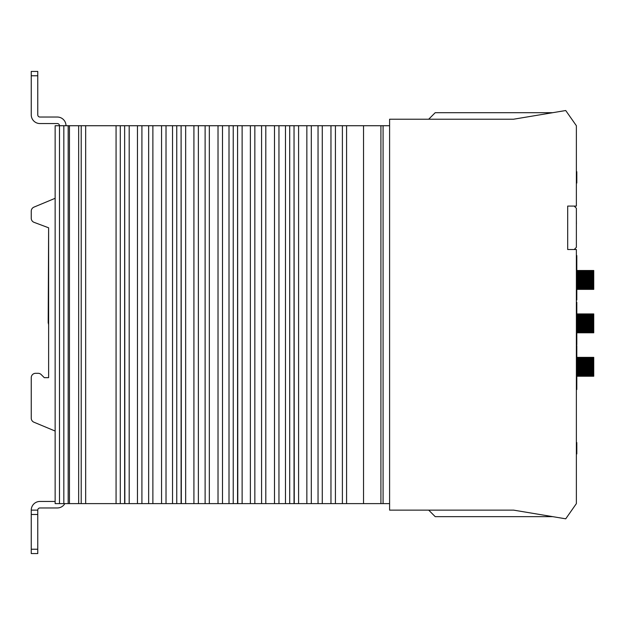 <?xml version="1.0" encoding="UTF-8"?>
<svg xmlns="http://www.w3.org/2000/svg" width="625" height="625" viewBox="0 0 625 625"><rect width="100%" height="100%" fill="white"/><g stroke="black" fill="none" stroke-linecap="round" stroke-linejoin="round"><path stroke-width="0.94" d="M63.828 503.617L63.828 125.727L68.172 125.727L68.172 503.617L55.141 503.617L55.141 125.727L59.484 125.727A2.172 2.172 0 0 0 57.312 123.555L39.938 123.555A8.688 8.688 0 0 1 31.25 114.867L31.25 71.43L37.766 71.43L37.766 75.773L31.25 75.773M383.086 125.727L383.086 503.617L389.602 503.617L389.602 125.727L346.586 125.727L346.586 503.617L322.273 503.617L322.273 125.727L330.961 125.727L330.961 503.617M383.086 503.617L380.914 503.617L380.914 125.727M380.914 503.617L363.539 503.617L363.539 125.727M363.539 503.617L346.586 503.617M342.391 503.617L342.391 125.727L335.422 125.727L335.422 503.617M322.273 503.617L318.047 503.617L318.047 125.727L311.312 125.727L311.312 503.617L289.695 503.617L289.695 125.727L294.039 125.727L294.039 503.617M318.047 503.617L311.312 503.617M306.852 503.617L306.852 125.727L298.594 125.727L298.594 503.617M294.258 503.617L294.039 125.727M289.695 503.617L285.469 503.617L285.469 125.727L278.953 125.727L278.953 503.617L265.805 503.617L265.805 125.727L274.492 125.727L274.492 503.617M285.469 503.617L278.953 503.617M265.805 503.617L261.578 503.617L261.578 125.727L254.844 125.727L254.844 503.617L233.227 503.617L233.227 125.727L237.57 125.727L237.57 503.617M261.578 503.617L254.844 503.617M250.383 503.617L250.383 125.727L242.125 125.727L242.125 503.617M237.789 503.617L237.57 125.727M233.227 503.617L229.008 503.617L229.008 125.727L222.492 125.727L222.492 503.617L209.336 503.617L209.336 125.727L218.023 125.727L218.023 503.617M229.008 503.617L222.492 503.617M209.336 503.617L205.117 503.617L205.117 125.727L198.375 125.727L198.375 503.617L176.758 503.617L176.758 125.727L181.102 125.727L181.102 503.617M205.117 503.617L198.375 503.617M193.914 503.617L193.914 125.727L185.656 125.727L185.656 503.617M181.32 503.617L181.102 125.727M176.758 503.617L172.539 503.617L172.539 125.727L166.023 125.727L166.023 503.617L161.562 503.617L161.562 125.727L161.562 503.617L152.875 503.617L152.875 125.727L166.023 125.727M172.539 503.617L166.023 503.617M152.875 503.617L148.648 503.617L148.648 125.727L141.914 125.727L141.914 503.617L120.297 503.617L120.297 125.727L124.641 125.727L124.641 503.617M148.648 503.617L141.914 503.617M137.453 503.617L137.453 125.727L129.188 125.727L129.188 503.617M124.852 503.617L124.641 125.727M120.297 503.617L116.07 503.617L116.07 125.727L85.664 125.727L85.664 503.617L68.172 503.617M116.07 503.617L85.664 503.617M78.656 503.617L78.656 125.727L81.203 125.727L81.203 503.617M78.656 125.727L69.445 125.727L69.445 503.617M63.828 125.727L59.484 125.727L59.484 503.617M68.172 125.727L69.445 125.727M81.203 125.727L85.664 125.727M116.07 125.727L120.297 125.727M124.852 125.727L129.188 125.727M137.453 125.727L141.914 125.727M148.648 125.727L152.875 125.727M172.539 125.727L176.758 125.727M181.32 125.727L185.656 125.727M193.914 125.727L198.375 125.727M205.117 125.727L209.336 125.727M218.023 125.727L222.492 125.727M229.008 125.727L233.227 125.727M237.789 125.727L242.125 125.727M250.383 125.727L254.844 125.727M261.578 125.727L265.805 125.727M274.492 125.727L278.953 125.727M285.469 125.727L289.695 125.727M294.258 125.727L298.594 125.727M306.852 125.727L311.312 125.727M318.047 125.727L322.273 125.727M330.961 125.727L335.422 125.727M342.391 125.727L346.586 125.727M576.375 503.617L576.375 249.516L567.688 249.516L567.688 206.078L576.375 206.078L576.375 125.727L565.727 110.523L513.609 119.211L389.602 119.211L389.602 510.133L513.609 510.133L565.727 518.82L576.375 503.617M428.695 119.211L435.211 112.695L552.703 112.695L513.609 119.211L472.125 119.211M459.094 119.211L452.586 119.211M487.328 510.133L513.609 510.133L552.703 516.648L435.211 516.648L428.695 510.133L487.328 510.133M576.812 453.695L576.375 453.992M576.812 453.93L576.812 453.078M576.375 453.609L576.812 453.609L576.812 443.773L576.375 443.773M576.812 443.773L576.812 442.562L576.375 442.562M576.812 183.047L576.375 183.047L576.812 183.047L576.812 173.211L576.375 173.211M576.812 172.422L576.375 171.68M576.812 173.211L576.812 172L576.375 172M576.375 344.906L576.812 344.367M576.375 337.977L576.812 337.977L576.812 344.648L576.375 344.648M576.375 389.5L576.812 389.5L576.375 389.547M576.812 389.5L576.812 388.133M576.812 388.75L576.375 388.75M576.812 388.578L576.375 388.578L576.812 388.586L576.812 387.016L576.375 387.016M576.375 269.656L576.812 269.656L576.812 257.75L576.375 257.75M576.812 357.367L576.375 357.312M576.812 257.75L576.812 255.578L576.375 255.578M576.812 387.016L576.812 381.414L576.375 381.414M576.812 381.414L576.812 374.727L576.375 374.727M576.812 375.734L576.375 375.734M576.812 378.797L576.375 378.797M576.375 370.141L576.812 370.141L576.812 363.453L576.375 363.453M576.812 364.133L593.75 364.133L593.75 364.625L576.375 364.617M576.812 365.219L576.375 365.219M576.375 357.219L576.812 357.219L576.812 351.531L576.375 351.531M576.812 354.602L576.375 354.602M576.812 351.531L576.812 350.531L576.375 350.531M576.812 350.531L576.812 346.867L576.375 346.867M576.812 346.867L576.812 345.703L576.375 345.703M576.812 343.398L576.375 343.398L576.812 343.391M576.812 337.977L576.812 331.289L576.375 331.289M576.812 332.297L576.375 332.297M576.812 335.359L576.375 335.359M576.375 326.25L576.812 326.25L576.812 321.336L576.375 321.336M576.812 321.336L576.375 320.727M576.375 315.086L576.812 315.086L576.812 309.398L576.375 309.398M576.812 312.469L576.375 312.469M576.812 309.398L576.812 308.398L576.375 308.398M576.812 308.398L576.812 302.273L576.375 302.273M576.812 303.438L576.375 303.438M576.812 308.328L576.375 308.328M576.812 299.953L576.375 299.953L576.812 299.969L576.812 294.523L576.375 294.547M576.812 294.547L576.812 289.625L576.375 289.625M576.812 289.625L576.375 289.016M576.375 283.219L576.812 283.219L576.812 277.852L576.375 277.852M576.812 279.086L576.375 279.086M576.812 279.703L576.375 279.703M576.812 271.641L576.375 271.641L576.812 271.648L576.812 270.305L576.375 270.305M576.812 265.961L576.375 265.961M576.812 271.078L576.812 269.234M576.812 264.781L576.375 264.781L576.812 264.773M576.812 259.094L576.375 259.094L576.812 259.094M576.375 208.25L576.375 247.344L574.203 249.516L567.688 249.516L567.688 206.078L574.203 206.078L576.375 208.25M576.375 234.711L576.375 223.75M576.422 223.75L576.375 221.242M576.422 221.242L576.375 220.805M576.812 369.969L593.75 369.969L593.75 370.844L576.375 370.844L593.75 370.844L593.75 374.773L576.812 374.734M576.812 369.922L593.75 369.969M576.812 369.023L593.75 369.023L593.75 369.922M576.812 368.984L593.75 369.023M576.812 368.055L593.75 368.055L593.75 368.984M576.812 368.008L593.75 368.055M576.812 367.07L593.75 367.07L593.75 368.008M576.812 367.023L593.75 367.07M576.812 366.078L593.75 366.078L593.75 367.023M576.812 366.031L593.75 366.078M576.812 365.094L593.75 365.094L593.75 366.031M576.812 365.047L593.75 365.094M576.812 364.086L593.75 364.133M576.375 363.211L593.75 363.211L593.75 364.086M576.375 363.164L593.75 363.211M576.812 374.773L593.75 374.773L593.75 376.172L576.812 376.07M593.75 376.172L576.812 376.172M576.375 357.586L593.75 357.367L593.75 363.164M576.375 357.805L593.75 357.805L576.375 357.727M576.375 358.141L593.75 358.141L576.375 358.086M576.375 358.594L593.75 358.594L576.375 358.547M576.375 359.148L593.75 359.148L576.375 359.117M576.375 359.805L593.75 359.805L576.375 359.781M593.75 364.625L593.75 365.047M576.812 375.289L593.75 375.289L576.812 375.234M576.812 375.703L593.75 375.633L576.375 375.633M593.75 376L576.812 375.906M576.375 326.531L593.75 326.531L593.75 327.406L576.375 327.406L593.75 327.406L593.75 331.336L576.812 331.297M576.375 326.492L593.75 326.531M576.812 325.594L593.75 325.594L593.75 326.492M576.812 325.547L593.75 325.594M576.375 324.625L593.75 324.617L593.75 325.547M576.812 324.57L593.75 324.617M576.812 323.633L593.75 323.633L593.75 324.57M576.812 323.586L593.75 323.633M576.812 322.641L593.75 322.641L593.75 323.586M576.812 322.594L593.75 322.641M576.812 321.656L593.75 321.656L593.75 322.594M576.812 321.609L593.75 321.656M576.375 320.695L593.75 320.695L593.75 321.609M576.375 320.648L593.75 320.695M576.375 319.773L593.75 319.773L593.75 320.648M576.375 319.727L593.75 319.773M576.812 331.336L593.75 331.336L593.75 332.742L576.812 332.633M593.75 332.742L576.812 332.742M576.812 314.148L593.75 313.93L593.75 319.727M576.812 314.367L593.75 314.367L576.812 314.289M576.375 314.672L593.75 314.703L576.812 314.648M576.375 315.156L593.75 315.156L576.375 315.109M576.375 315.711L593.75 315.711L576.375 315.68M576.375 316.367L593.75 316.367L576.375 316.344M576.812 331.852L593.75 331.852L576.812 331.805M576.812 332.266L593.75 332.195L576.375 332.195M593.75 332.562L576.812 332.469M576.812 283.094L593.75 283.094L593.75 283.969L576.375 283.969L593.75 283.969L593.75 284.906L576.375 284.898M576.812 283.055L593.75 283.094M576.812 282.156L593.75 282.156L593.75 283.055M576.812 282.109L593.75 282.156M576.812 281.18L593.75 281.18L593.75 282.109M576.812 281.133L593.75 281.18M576.812 280.195L593.75 280.195L593.75 281.133M576.812 280.148L593.75 280.195M576.812 279.203L593.75 279.203L593.75 280.148M576.812 279.156L593.75 279.203M576.812 278.219L593.75 278.219L593.75 279.156M576.812 278.172L593.75 278.219M576.375 277.258L593.75 277.258L593.75 278.172M576.375 277.219L593.75 277.258M576.375 276.336L593.75 276.336L593.75 277.219M576.375 276.289L593.75 276.336M576.375 284.906L593.75 284.906L593.75 289.305L576.812 289.195M593.75 289.305L576.812 289.305M576.812 270.719L593.75 270.5L593.75 276.289M576.375 270.945L593.75 270.938L576.812 270.859M576.812 271.273L593.75 271.273L576.812 271.211M576.375 271.719L593.75 271.719L576.375 271.672M576.375 272.273L593.75 272.273L576.375 272.242M593.75 285.773L576.375 285.766L593.75 285.773M593.75 286.57L576.375 286.555L593.75 286.57M593.75 287.281L576.375 287.258L593.75 287.281M576.375 287.898L593.75 287.898L576.375 287.859M576.375 288.414L593.75 288.414L576.375 288.367M576.375 288.828L593.75 288.828L576.375 288.758M593.75 289.125L576.812 289.039M31.25 549.227L37.766 549.227L37.766 553.57L31.25 553.57L31.25 510.133A8.688 8.688 0 0 1 39.938 501.445L55.141 501.445M31.25 510.133L37.766 510.133A2.172 2.172 0 0 1 39.938 507.961L57.312 507.961A8.688 8.688 0 0 0 64.836 503.617M31.25 218.273L31.25 211.148L31.25 218.273A4.344 4.344 0 0 0 34.07 222.344L48.625 227.797L34.07 222.344M48.625 377.656L48.625 324.625L48.188 322.734L48.625 227.797L48.625 377.656L44.281 377.656L48.625 377.656M41.211 374.586L44.281 377.656L41.211 374.586A4.344 4.344 0 0 0 38.141 373.312L35.594 373.312L38.141 373.312M31.25 418.195L31.25 377.656L31.25 418.195A4.344 4.344 0 0 0 33.922 422.203L55.141 431.047L33.922 422.203M35.594 373.312A4.344 4.344 0 0 0 31.25 377.656M55.141 198.297L33.922 207.141A4.344 4.344 0 0 0 31.25 211.148M37.766 549.227L37.766 514.477L31.25 514.477M66 125.727A8.688 8.688 0 0 0 57.312 117.039L39.938 117.039A2.172 2.172 0 0 1 37.766 114.867L37.766 75.773M37.766 510.133L37.766 514.477M576.812 445.008L576.375 445.008M576.812 446.117L576.375 446.117M576.812 447.625L576.375 447.625M576.812 448.797L576.375 448.797M576.812 450.359L576.375 450.359M576.812 451.031L576.375 451.031M576.812 451.859L576.375 451.859M576.812 452.719L576.375 452.719M576.812 453.344L576.375 453.344M576.812 171.711L576.375 171.711M576.812 171.922L576.375 171.922M576.812 174.445L576.375 174.445M576.812 175.555L576.375 175.555M576.812 177.062L576.375 177.062M576.812 178.234L576.375 178.234M576.812 179.797L576.375 179.797M576.812 180.461L576.375 180.461M576.812 181.289L576.375 181.289M576.812 182.148L576.375 182.148M576.812 182.781L576.375 182.781M576.812 344.781L576.375 344.781M576.812 381.578L576.375 381.578M576.812 381.898L576.375 381.898M576.812 382.398L576.375 382.398M576.812 383.148L576.375 383.148M576.812 384.172L576.375 384.172M576.812 385.203L576.375 385.203M576.812 385.953L576.375 385.953M576.812 386.453L576.375 386.453M576.812 386.773L576.375 386.773M576.812 386.938L576.375 386.938M576.812 387.008L576.375 387.008M576.812 376.203L576.375 376.203M576.812 377.406L576.375 377.406M576.812 377.648L576.375 377.648M576.812 378.031L576.375 378.031M576.812 378.492L576.375 378.492M576.812 379.25L576.375 379.25M576.812 379.977L576.375 379.977M576.812 381L576.375 381M576.812 364.352L576.375 364.352M576.812 365.836L576.375 365.836M576.812 366.391L576.375 366.391M576.812 367.148L576.375 367.148M576.812 367.734L576.375 367.734M576.812 368.516L576.375 368.516M576.812 368.852L576.375 368.852M576.812 369.266L576.375 369.266M576.812 369.688L576.375 369.688M576.812 370.008L576.375 370.008M576.812 352.008L576.375 352.008M576.812 353.211L576.375 353.211M576.812 353.445L576.375 353.445M576.812 353.836L576.375 353.836M576.812 354.297L576.375 354.297M576.812 355.055L576.375 355.055M576.812 355.781L576.375 355.781M576.812 356.805L576.375 356.805M576.812 351.438L576.375 351.438M576.812 349.336L576.375 349.336M576.812 346.609L576.375 346.609M576.812 357.273L576.375 357.273M576.812 338.281L576.375 338.281M576.812 338.781L576.375 338.781M576.812 339.531L576.375 339.531M576.812 340.562L576.375 340.562M576.812 341.586L576.375 341.586M576.812 342.336L576.375 342.336M576.812 342.836L576.375 342.836M576.812 343.156L576.375 343.156M576.812 343.32L576.375 343.32M576.812 332.766L576.375 332.766M576.812 333.969L576.375 333.969M576.812 334.211L576.375 334.211M576.812 334.594L576.375 334.594M576.812 335.055L576.375 335.055M576.812 335.812L576.375 335.812M576.812 336.539L576.375 336.539M576.812 337.562L576.375 337.562M576.812 321.945L576.375 321.945M576.812 322.508L576.375 322.508M576.812 323.258L576.375 323.258M576.812 323.844L576.375 323.844M576.812 324.961L576.375 324.961M593.75 325.406L576.375 325.375M576.812 325.805L576.375 325.805M576.812 326.117L576.375 326.117M576.812 309.875L576.375 309.875M576.812 311.078L576.375 311.078M576.812 311.312L576.375 311.312M576.812 311.703L576.375 311.703M576.812 312.164L576.375 312.164M576.812 312.922L576.375 312.922M576.812 313.648L576.375 313.648M576.812 309.297L576.375 309.297M576.812 303.172L576.375 303.172M576.812 305.898L576.375 305.898M576.812 294.844L576.375 294.844M576.812 295.344L576.375 295.344M576.812 296.094L576.375 296.094M576.812 297.125L576.375 297.125M576.812 298.148L576.375 298.148M576.812 298.898L576.375 298.898M576.812 299.398L576.375 299.398M576.812 299.719L576.375 299.719M576.812 299.883L576.375 299.883M576.812 290.242L576.375 290.242M576.812 290.797L576.375 290.797M576.812 291.555L576.375 291.555M576.812 292.141L576.375 292.141M576.812 292.922L576.375 292.922M576.812 293.25L576.375 293.25M576.812 293.664L576.375 293.664M576.812 294.094L576.375 294.094M576.812 294.406L576.375 294.406M576.812 271.344L576.375 271.344M576.812 271.547L576.375 271.547M576.812 266.141L576.375 266.141M576.812 266.609L576.375 266.609M576.812 267.211L576.375 267.211M576.812 267.859L576.375 267.859M576.812 269.141L576.375 269.141M576.812 259.18L576.375 259.18M576.812 259.344L576.375 259.344M576.812 259.656L576.375 259.656M576.812 260.164L576.375 260.164M576.812 260.914L576.375 260.914M576.812 261.938L576.375 261.938M576.812 262.969L576.375 262.969M576.812 263.719L576.375 263.719M576.812 264.219L576.375 264.219M576.812 264.539L576.375 264.539M576.812 264.703L576.375 264.703M593.75 357.656L576.375 357.656M593.75 357.922L576.375 357.922M593.75 358.297L576.375 358.297M593.75 358.789L576.375 358.789M593.75 359.383L576.375 359.383M593.75 360.07L576.375 360.07M576.375 360.547L593.75 360.547L576.375 360.539M593.75 360.852L576.375 360.852M576.375 361.375L593.75 361.375L576.375 361.375M593.75 361.703L576.375 361.703M576.375 362.273L593.75 362.273L576.375 362.273M593.75 362.625L576.375 362.625M576.375 363.234L593.75 363.234M593.75 363.602L576.812 363.602M576.812 364.234L593.75 364.234M576.812 365.273L593.75 365.273M593.75 365.672L576.812 365.672M576.812 366.328L593.75 366.328M593.75 366.727L576.812 366.727M576.812 367.391L593.75 367.391M593.75 367.789L576.812 367.789M576.812 368.445L593.75 368.445M593.75 368.836L576.812 368.836M576.812 369.484L593.75 369.484M593.75 369.859L576.812 369.859M576.375 370.484L593.75 370.484M576.375 371.43L593.75 371.43M593.75 371.773L576.375 371.773L593.75 371.773M576.375 372.32L593.75 372.32M593.75 372.641L576.375 372.641L593.75 372.648M576.375 373.141L593.75 373.141M593.75 373.43L576.375 373.43L593.75 373.438M576.375 373.875L593.75 373.875M593.75 374.125L576.375 374.125L593.75 374.156M576.375 374.516L593.75 374.516M576.812 375.062L593.75 375.062M576.812 375.492L593.75 375.492M576.812 375.82L593.75 375.82M593.75 314.219L576.812 314.219M593.75 314.484L576.812 314.484M593.75 314.859L576.812 314.859M593.75 315.352L576.375 315.352M593.75 315.945L576.375 315.945M593.75 316.633L576.375 316.633M576.375 317.109L593.75 317.109L576.375 317.102M593.75 317.414L576.375 317.414M576.375 317.938L593.75 317.938L576.375 317.938M593.75 318.266L576.375 318.266M576.375 318.836L593.75 318.836L576.375 318.836M593.75 319.188L576.375 319.188M576.375 319.797L593.75 319.797M593.75 320.164L576.375 320.164M576.812 320.797L593.75 320.797M593.75 321.188L576.812 321.188M576.812 321.836L593.75 321.836M593.75 322.234L576.812 322.234M576.812 322.891L593.75 322.891M593.75 323.289L576.812 323.289M576.812 323.953L593.75 323.953M593.75 324.352L576.812 324.352M576.812 325.016L593.75 325.016M576.812 326.047L593.75 326.047M593.75 326.422L576.375 326.422M576.375 327.047L593.75 327.047M576.375 327.992L593.75 327.992M593.75 328.336L576.375 328.336L593.75 328.336M576.375 328.883L593.75 328.883M593.75 329.203L576.375 329.203L593.75 329.211M576.375 329.703L593.75 329.703M593.75 329.992L576.375 329.992L593.75 330.008M576.375 330.438L593.75 330.438M593.75 330.695L576.375 330.695L593.75 330.719M576.375 331.086L593.75 331.086M576.812 331.625L593.75 331.625M576.812 332.062L593.75 332.062M576.812 332.383L593.75 332.383M593.75 270.781L576.812 270.781M593.75 271.047L576.812 271.047M593.75 271.422L576.812 271.422M593.75 271.914L576.375 271.914M593.75 272.508L576.375 272.508M576.375 272.93L593.75 272.93L576.375 272.914M593.75 273.203L576.375 273.203M576.375 273.68L593.75 273.68L576.375 273.664M593.75 273.977L576.375 273.977M576.375 274.5L593.75 274.5L576.375 274.5M593.75 274.836L576.375 274.836M576.375 275.398L593.75 275.398L576.375 275.398M593.75 275.758L576.375 275.758M576.375 276.359L593.75 276.359M593.75 276.734L576.375 276.734M576.375 277.359L593.75 277.359M593.75 277.75L576.375 277.75M576.812 278.398L593.75 278.398M593.75 278.797L576.812 278.797M576.812 279.461L593.75 279.461M593.75 279.859L576.812 279.859M576.812 280.523L593.75 280.523M593.75 280.922L576.812 280.922M576.812 281.578L593.75 281.578M593.75 281.969L576.812 281.969M576.812 282.609L593.75 282.609M593.75 282.992L576.812 282.992M576.375 283.609L593.75 283.609M576.375 284.562L593.75 284.562M576.375 285.453L593.75 285.453M576.375 286.266L593.75 286.266M576.375 287L593.75 287M576.375 287.648L593.75 287.648M576.375 288.188L593.75 288.188M576.375 288.625L593.75 288.625M576.375 288.945L593.75 288.945M576.812 376.234L593.75 376.234M576.375 357.367L593.75 357.367M576.375 357.492L593.75 357.492M576.375 370.844L593.75 370.844M576.812 332.797L593.75 332.797M576.812 313.93L593.75 313.93M576.812 314.055L593.75 314.055M576.375 327.406L593.75 327.406M576.812 289.367L593.75 289.367M576.812 270.5L593.75 270.5M576.812 270.617L593.75 270.617M576.375 283.969L593.75 283.969"/></g></svg>
